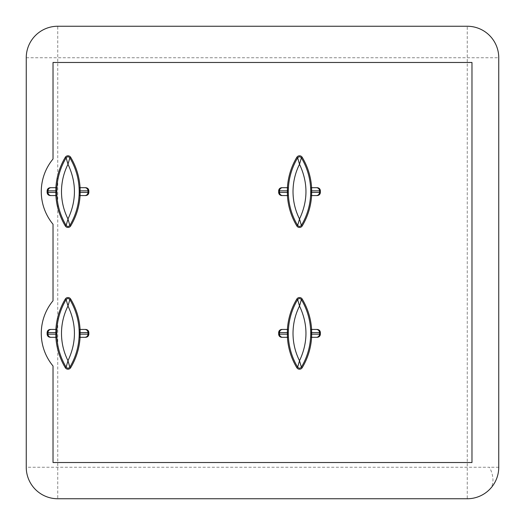 <?xml version="1.0" encoding="UTF-8"?>
<svg xmlns="http://www.w3.org/2000/svg" width="525" height="525" viewBox="0 0 525 525"><rect width="100%" height="100%" fill="white"/><g stroke="black" fill="none" stroke-linecap="round" stroke-linejoin="round"><path stroke-width="0.39" stroke-dasharray="2.62 1.97" d="M467.25 26.25A31.5 31.5 0 0 1 498.75 57.75L498.75 467.25A31.5 31.5 0 0 1 467.25 498.75L57.75 498.75L57.75 26.25L467.25 26.25L467.25 498.75M288.33 195.562L287.385 195.562M56.805 195.562L55.86 195.562M288.33 337.312L287.385 337.312M56.805 337.312L55.86 337.312M57.75 498.75A31.5 31.5 0 0 1 26.25 467.25L26.25 57.75A31.5 31.5 0 0 1 57.75 26.25M53.025 158.996A51.188 51.188 0 0 0 53.025 224.254L53.025 300.746A51.188 51.188 0 0 0 53.025 366.004L53.025 462.525L471.975 462.525L471.975 62.475L53.025 62.475L53.025 158.996M287.385 187.688L288.33 187.688M311.64 187.688L310.695 187.688M310.695 195.562L311.64 195.562M80.115 187.688L79.17 187.688M79.17 195.562L80.115 195.562M55.86 187.688L56.805 187.688M288.33 329.438L287.385 329.438M310.695 329.438L311.64 329.438M311.64 337.312L310.695 337.312M79.17 329.438L80.115 329.438M80.115 337.312L79.17 337.312M56.805 329.438L55.86 329.438M489.523 489.523A31.5 18.185 45 0 0 489.523 467.25L26.25 467.25M498.75 467.25L489.523 467.25M26.25 57.75L498.75 57.75"/><path stroke-width="0.79" d="M296.809 157.323A3.15 3.15 0 0 1 302.216 157.323L301.363 157.835L299.512 164.259L297.662 157.835L296.809 157.323A66.636 66.636 0 0 0 287.418 187.688M70.691 157.323L69.838 157.835L67.987 164.259L66.137 157.835L65.284 157.323A3.15 3.15 0 0 1 70.691 157.323A66.636 66.636 0 0 1 80.082 187.688M296.809 299.073A3.15 3.15 0 0 1 302.216 299.073L301.363 299.585L299.512 306.009L297.662 299.585L296.809 299.073A66.636 66.636 0 0 0 287.418 329.438M65.284 299.073A3.15 3.15 0 0 1 70.691 299.073L69.838 299.585L67.987 306.009L66.137 299.585L65.284 299.073A66.636 66.636 0 0 0 55.893 329.438M288.245 190.838L287.385 190.838L287.385 187.688L281.794 187.688L288.33 187.688L288.245 190.838A65.697 65.697 0 0 0 288.245 192.412L288.33 195.562L281.794 195.562L287.385 195.562L287.385 192.412L279.51 192.412A3.15 3.15 90 0 0 282.66 195.562M311.607 195.562A66.636 66.636 0 0 1 302.216 225.927A3.15 3.15 0 0 1 296.809 225.927A66.636 66.636 0 0 1 287.418 195.562M56.72 190.838L55.86 190.838L55.86 187.688L50.269 187.688L56.805 187.688L56.72 190.838A65.697 65.697 0 0 0 56.72 192.412L56.805 195.562L50.269 195.562L55.86 195.562L55.86 192.412L47.985 192.412A3.15 3.15 90 0 0 51.135 195.562M80.082 195.562A66.636 66.636 0 0 1 70.691 225.927A3.15 3.15 0 0 1 65.284 225.927A66.636 66.636 0 0 1 55.893 195.562M288.245 332.588L287.385 332.588L287.385 329.438L281.794 329.438L288.33 329.438L288.245 332.588A65.697 65.697 0 0 0 288.245 334.162L288.33 337.312L281.794 337.312L287.385 337.312L287.385 334.162L278.644 334.162C278.841 336.059 279.891 337.109 281.794 337.312M311.607 337.312A66.636 66.636 0 0 1 302.216 367.677A3.15 3.15 0 0 1 296.809 367.677A66.636 66.636 0 0 1 287.418 337.312M56.72 332.588L55.86 332.588L55.86 329.438L50.269 329.438L56.805 329.438L56.72 332.588A65.697 65.697 0 0 0 56.72 334.162L56.805 337.312L50.269 337.312L55.86 337.312L55.86 334.162L47.119 334.162C47.316 336.059 48.366 337.109 50.269 337.312M80.082 337.312A66.636 66.636 0 0 1 70.691 367.677A3.15 3.15 0 0 1 65.284 367.677A66.636 66.636 0 0 1 55.893 337.312M467.25 26.25L57.75 26.25A31.5 31.5 0 0 0 26.25 57.75L26.25 467.25A31.5 31.5 0 0 0 57.75 498.75L467.25 498.75A31.5 31.5 0 0 0 498.75 467.25L498.75 57.75A31.5 31.5 0 0 0 467.25 26.25M53.025 62.475L53.025 158.996A51.188 51.188 0 0 0 53.025 224.254L53.025 300.746A51.188 51.188 0 0 0 53.025 366.004L53.025 462.525L471.975 462.525L471.975 62.475L53.025 62.475M281.794 187.688C279.891 187.891 278.841 188.941 278.644 190.838L278.644 192.412C278.841 194.309 279.891 195.359 281.794 195.562M302.216 157.323A66.636 66.636 0 0 1 311.607 187.688M317.231 187.688L311.64 187.688L317.231 187.688C319.134 187.891 320.184 188.941 320.381 190.838L320.381 192.412L319.515 192.412L319.515 190.838L320.381 190.838M310.78 190.838L311.64 190.838L311.64 187.688L310.695 187.688L310.78 190.838A65.697 65.697 0 0 1 310.78 192.412L310.695 195.562L317.231 195.562C319.134 195.359 320.184 194.309 320.381 192.412M85.706 187.688L80.115 187.688L85.706 187.688C87.609 187.891 88.659 188.941 88.856 190.838L88.856 192.412L87.99 192.412L87.99 190.838L88.856 190.838M79.255 190.838L80.115 190.838L80.115 187.688L79.17 187.688L79.255 190.838A65.697 65.697 0 0 1 79.255 192.412L79.17 195.562L85.706 195.562C87.609 195.359 88.659 194.309 88.856 192.412M50.269 187.688C48.366 187.891 47.316 188.941 47.119 190.838L47.119 192.412C47.316 194.309 48.366 195.359 50.269 195.562M55.893 187.688A66.636 66.636 0 0 1 65.284 157.323M281.794 329.438C279.891 329.641 278.841 330.691 278.644 332.588L278.644 334.162M302.216 299.073A66.636 66.636 0 0 1 311.607 329.438M311.64 329.438L317.231 329.438L310.695 329.438L310.78 332.588L311.64 332.588L311.64 329.438M317.231 337.312L311.64 337.312L317.231 337.312C319.134 337.109 320.184 336.059 320.381 334.162L320.381 332.588C320.184 330.691 319.134 329.641 317.231 329.438M70.691 299.073A66.636 66.636 0 0 1 80.082 329.438M80.115 329.438L85.706 329.438L79.17 329.438L79.255 332.588L80.115 332.588L80.115 329.438M85.706 337.312L80.115 337.312L85.706 337.312C87.609 337.109 88.659 336.059 88.856 334.162L88.856 332.588C88.659 330.691 87.609 329.641 85.706 329.438M50.269 329.438C48.366 329.641 47.316 330.691 47.119 332.588L47.119 334.162M310.78 334.162L311.64 334.162L311.64 337.312L310.695 337.312L310.78 334.162A65.697 65.697 0 0 0 310.78 332.588M79.255 334.162L80.115 334.162L80.115 337.312L79.17 337.312L79.255 334.162A65.697 65.697 0 0 0 79.255 332.588M317.231 195.562L311.64 195.562L311.64 190.838L319.515 190.838A3.15 3.15 90 0 0 316.365 187.688M296.809 225.927L297.662 225.415L299.512 218.991L301.363 225.415L302.216 225.927M85.706 195.562L80.115 195.562L80.115 190.838L87.99 190.838A3.15 3.15 90 0 0 84.84 187.688M65.284 225.927L66.137 225.415L67.987 218.991L69.838 225.415L70.691 225.927M296.809 367.677L297.662 367.165L299.512 360.741L301.363 367.165L302.216 367.677M65.284 367.677L66.137 367.165L67.987 360.741L69.838 367.165L70.691 367.677M288.297 191.625A65.645 65.645 0 0 1 297.662 157.835C298.896 156.457 300.129 156.457 301.363 157.835A65.645 65.645 0 0 1 301.363 225.415C300.129 226.793 298.896 226.793 297.662 225.415A65.645 65.645 0 0 1 288.297 191.625M293.016 191.625C293.055 181.998 295.214 172.876 299.512 164.259C308.103 182.503 308.103 200.747 299.512 218.991C295.214 210.374 293.055 201.252 293.016 191.625M56.772 191.625A65.645 65.645 0 0 1 66.137 157.835C67.371 156.457 68.604 156.457 69.838 157.835A65.645 65.645 0 0 1 69.838 225.415C68.604 226.793 67.371 226.793 66.137 225.415A65.645 65.645 0 0 1 56.772 191.625M61.491 191.625C61.53 181.998 63.689 172.876 67.987 164.259C76.578 182.503 76.578 200.747 67.987 218.991C63.689 210.374 61.53 201.252 61.491 191.625M288.297 333.375A65.645 65.645 0 0 1 297.662 299.585C298.896 298.207 300.129 298.207 301.363 299.585A65.645 65.645 0 0 1 301.363 367.165C300.129 368.543 298.896 368.543 297.662 367.165A65.645 65.645 0 0 1 288.297 333.375M293.016 333.375C293.055 323.748 295.214 314.626 299.512 306.009C308.103 324.253 308.103 342.497 299.512 360.741C295.214 352.124 293.055 343.002 293.016 333.375M56.772 333.375A65.645 65.645 0 0 1 66.137 299.585C67.371 298.207 68.604 298.207 69.838 299.585A65.645 65.645 0 0 1 69.838 367.165C68.604 368.543 67.371 368.543 66.137 367.165A65.645 65.645 0 0 1 56.772 333.375M61.491 333.375C61.53 323.748 63.689 314.626 67.987 306.009C76.578 324.253 76.578 342.497 67.987 360.741C63.689 352.124 61.53 343.002 61.491 333.375M310.78 192.412L319.515 192.412A3.15 3.15 -90 0 1 316.365 195.562M288.245 192.412L287.385 192.412L287.385 190.838L279.51 190.838L279.51 192.412L278.644 192.412M79.255 192.412L87.99 192.412A3.15 3.15 -90 0 1 84.84 195.562M56.72 192.412L55.86 192.412L55.86 190.838L47.985 190.838L47.985 192.412L47.119 192.412M288.245 334.162L287.385 334.162L287.385 332.588L279.51 332.588L279.51 334.162A3.15 3.15 -90 0 0 282.66 337.312M316.365 337.312A3.15 3.15 -90 0 0 319.515 334.162L311.64 334.162L311.64 332.588L319.515 332.588A3.15 3.15 -90 0 0 316.365 329.438M56.72 334.162L55.86 334.162L55.86 332.588L47.985 332.588L47.985 334.162A3.15 3.15 -90 0 0 51.135 337.312M84.84 337.312A3.15 3.15 -90 0 0 87.99 334.162L80.115 334.162L80.115 332.588L87.99 332.588A3.15 3.15 -90 0 0 84.84 329.438M282.66 187.688A3.15 3.15 90 0 0 279.51 190.838L278.644 190.838M51.135 187.688A3.15 3.15 90 0 0 47.985 190.838L47.119 190.838M282.66 329.438A3.15 3.15 90 0 0 279.51 332.588L278.644 332.588M320.381 334.162L319.515 334.162L319.515 332.588L320.381 332.588M51.135 329.438A3.15 3.15 90 0 0 47.985 332.588L47.119 332.588M88.856 334.162L87.99 334.162L87.99 332.588L88.856 332.588"/></g></svg>
